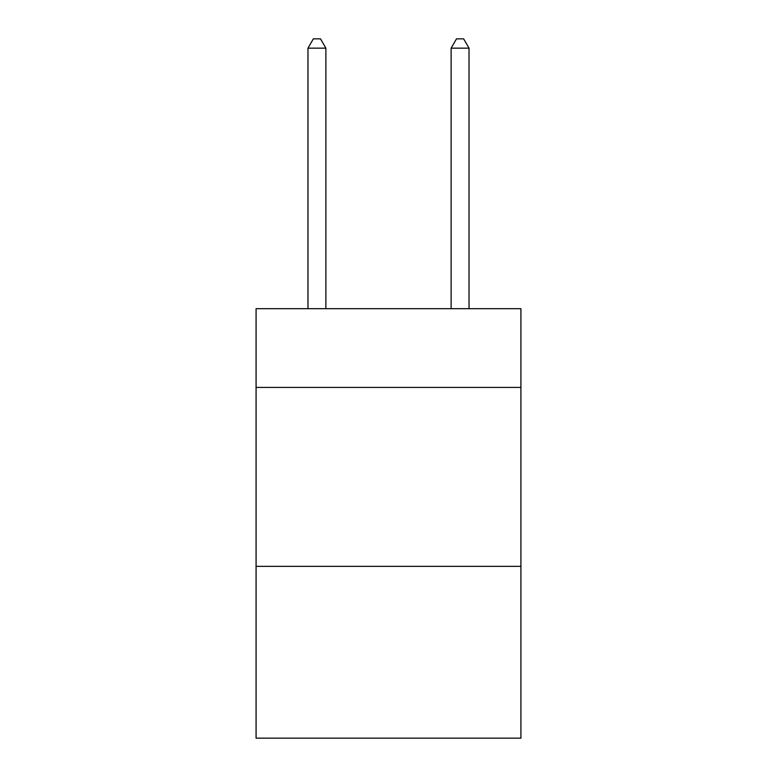 <?xml version="1.0" encoding="UTF-8"?>
<svg xmlns="http://www.w3.org/2000/svg" width="777" height="777" viewBox="0 0 777 777"><rect width="100%" height="100%" fill="white"/><g stroke="black" fill="none" stroke-linecap="round" stroke-linejoin="round"><path stroke-width="1.17" d="M520.92 387.422L520.92 308.692L256.08 308.692L256.08 387.422L520.92 387.422L520.92 738.15L256.08 738.15L256.08 387.422M520.92 566.365L256.08 566.365M325.874 308.692L325.874 48.155L307.974 48.155L307.974 308.692M307.974 48.155L313.345 38.85L320.503 38.85L325.874 48.155M469.026 308.692L469.026 48.155L451.126 48.155L451.126 308.692M451.126 48.155L456.497 38.85L463.655 38.85L469.026 48.155"/></g></svg>
